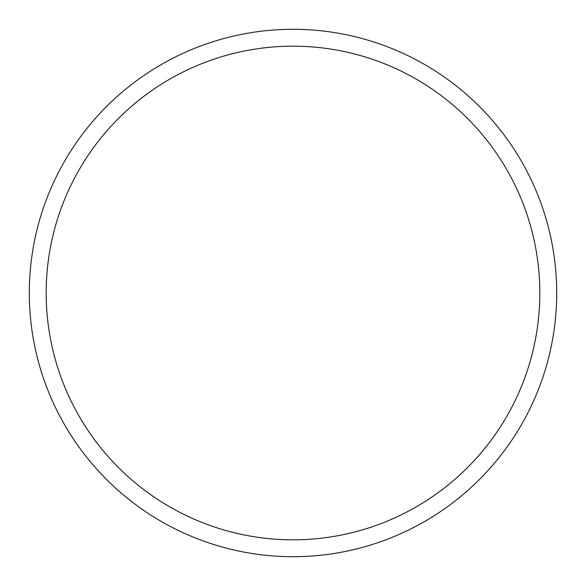 <?xml version="1.0" encoding="UTF-8"?>
<svg xmlns="http://www.w3.org/2000/svg" width="586" height="586" viewBox="0 0 586 586"><rect width="100%" height="100%" fill="white"/><g stroke="black" fill="none" stroke-linecap="round" stroke-linejoin="round"><path stroke-width="0.88" d="M46.177 293A246.823 246.823 0 0 1 416.412 79.242A246.823 246.823 0 0 1 416.412 506.758A246.823 246.823 0 0 1 46.177 293M29.3 293A263.7 263.7 0 0 1 424.85 64.628A263.7 263.7 0 0 1 424.85 521.372A263.7 263.7 0 0 1 29.3 293"/></g></svg>
